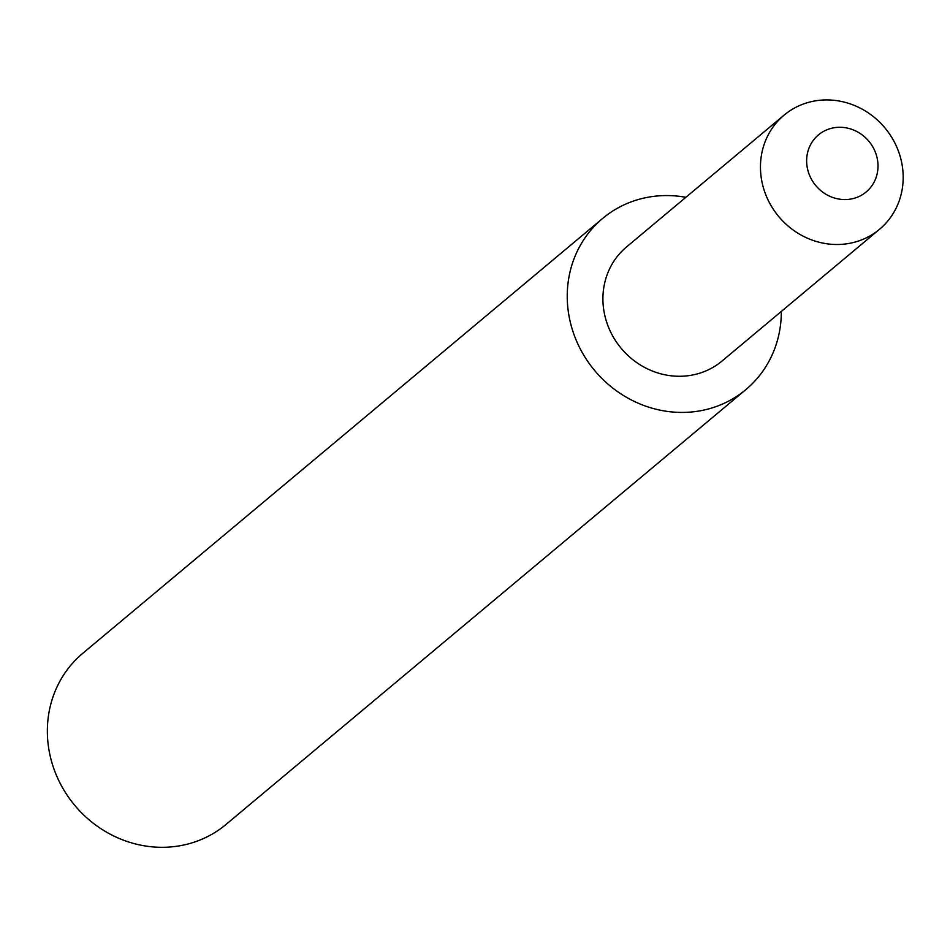 <?xml version="1.0" encoding="UTF-8"?>
<svg xmlns="http://www.w3.org/2000/svg" width="950" height="950" viewBox="0 0 950 950"><rect width="100%" height="100%" fill="white"/><g stroke="black" fill="none" stroke-linecap="round" stroke-linejoin="round"><path stroke-width="1.43" d="M745.881 389.583L225.993 824.469A111.589 103.752 -129.9 0 1 74.824 805.446A111.589 103.752 -129.9 0 1 82.804 653.291L602.68 218.405A111.589 103.752 50.1 0 0 594.7 370.559A111.589 103.752 50.1 0 0 745.881 389.583A111.589 103.752 50.1 0 0 781.328 311.434M685.864 197.315A111.589 103.752 50.1 0 0 633.697 200.973A111.589 103.752 50.1 0 0 602.68 218.405M828.792 129.081A37.193 34.58 -129.9 0 1 877.681 170.834A37.193 34.58 -129.9 0 1 820.491 190.356A37.193 34.58 -129.9 0 1 828.792 129.081M804.769 103.526A74.397 69.172 50.1 0 0 784.082 115.152A74.397 69.172 50.1 0 0 778.762 216.588A74.397 69.172 50.1 0 0 879.557 229.271A74.397 69.172 50.1 0 0 892.252 138.237A74.397 69.172 50.1 0 0 804.769 103.526M879.557 229.271L722.012 361.048A74.397 69.172 -129.9 0 1 621.229 348.377A74.397 69.172 -129.9 0 1 626.549 246.929L784.082 115.152"/></g></svg>
